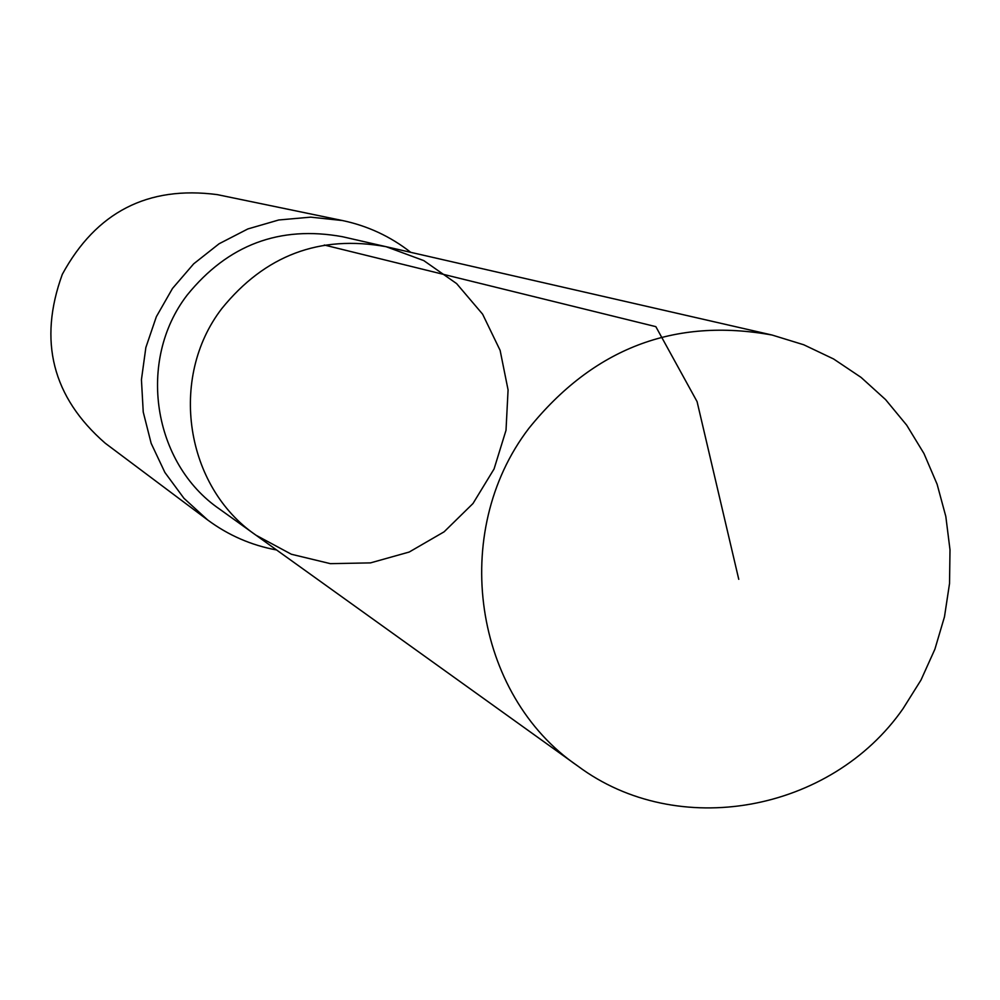 <?xml version="1.0" encoding="UTF-8"?>
<svg xmlns="http://www.w3.org/2000/svg" width="1000" height="1000" viewBox="0 0 1000 1000"><rect width="100%" height="100%" fill="white"/><g stroke="black" fill="none" stroke-linecap="round" stroke-linejoin="round"><path stroke-width="1.5" d="M256.012 535.225L219.625 509.125C152.662 463.375 136.762 360.5 187.15 295.087C227.938 244.762 279.7 225.312 342.45 236.713L386.112 246.7C319.75 234.65 264.975 255.275 221.788 308.6C168.425 377.912 185.212 486.863 256.012 535.225L291.363 554.25L330.35 563.65L370.475 562.888L409.2 552.038L444.1 531.825L472.975 503.537L494.062 468.975L506.012 430.288L508.075 389.913L500.125 350.387L482.612 314.175L456.625 283.6L423.775 260.6L386.112 246.7C319.75 234.65 264.975 255.275 221.788 308.6C168.425 377.912 185.212 486.863 256.012 535.225L577.762 766.012C473.55 694.975 449.275 532.337 528.862 428.35C593.288 348.425 674.362 317.312 772.087 335.037L803.763 344.775L833.612 358.988L861.075 377.4L885.588 399.613L906.688 425.163L923.975 453.55L937.1 484.2L945.825 516.487L950 549.8L949.538 583.462L944.475 616.825L934.887 649.225L920.987 680.05L903.037 708.675C830.913 812.312 677.375 840.413 577.762 766.012M276.575 549.975C251.275 545.3 228.275 535.262 207.562 519.888L183.95 498.3L164.9 472.475L151.163 443.363L143.238 412.038L141.438 379.675L145.863 347.488L156.35 316.7L172.488 288.463L193.675 263.837L219.112 243.75L247.838 228.95L278.762 219.975L310.725 217.15L342.525 220.55C367.762 225.888 390.513 236.488 410.763 252.35M207.562 519.888L105.262 443.237C52.387 397.2 38.075 340.887 62.325 274.3C96.175 212.05 147.85 185.5 217.35 194.638L342.525 220.55M324.288 245.025L655.837 326.65L697.075 401.613L738.763 579.312M386.112 246.7L772.087 335.037"/></g></svg>
